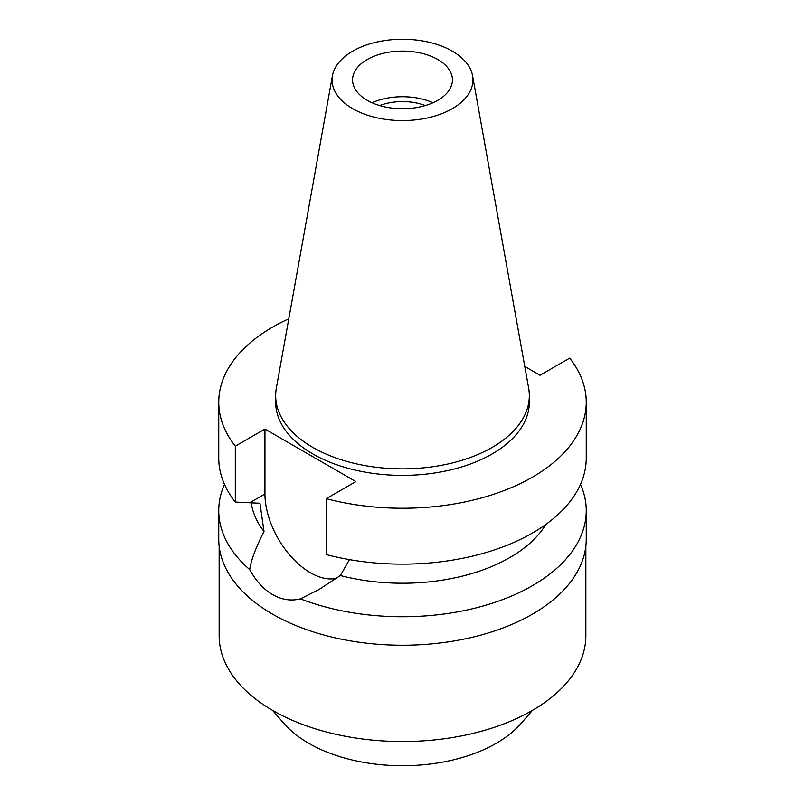 <?xml version="1.0" encoding="UTF-8"?>
<svg xmlns="http://www.w3.org/2000/svg" width="805" height="805" viewBox="0 0 805 805"><rect width="100%" height="100%" fill="white"/><g stroke="black" fill="none" stroke-linecap="round" stroke-linejoin="round"><path stroke-width="1.21" d="M352.691 51.158A70.438 40.663 180 0 1 426.056 41.588A70.438 40.663 180 0 1 472.565 75.72A70.438 40.663 180 0 1 452.309 108.675A70.438 40.663 180 0 1 372.222 116.634A70.438 40.663 180 0 1 332.435 75.72A70.438 40.663 180 0 1 352.691 51.158M367.191 59.53A49.93 28.829 0 0 0 352.57 79.916A49.93 28.829 0 0 0 383.391 106.552A49.93 28.829 0 0 0 437.809 100.303A49.93 28.829 0 0 0 452.43 79.916A49.93 28.829 0 0 0 421.609 53.281A49.93 28.829 0 0 0 367.191 59.53M472.565 75.72L528.654 388.091A126.828 73.225 180 0 1 529.328 395.637A126.828 73.225 180 0 1 492.177 447.409A126.828 73.225 180 0 1 353.969 463.288A126.828 73.225 180 0 1 275.672 395.637A126.828 73.225 180 0 1 276.346 388.091L332.435 75.72M275.672 395.637L275.672 402.158A126.828 73.225 0 0 0 353.969 469.808A126.828 73.225 0 0 0 492.177 453.94A126.828 73.225 0 0 0 529.328 402.158L529.328 395.637M524.759 366.426L540.054 375.251L569.688 358.145A183.751 106.089 180 0 1 586.251 402.158A183.751 106.089 180 0 1 532.427 477.174A183.751 106.089 180 0 1 326.267 498.687L355.891 481.581L264.946 429.065L235.312 446.171A183.751 106.089 180 0 1 218.749 402.158A183.751 106.089 180 0 1 272.573 327.142A183.751 106.089 180 0 1 288.784 318.83M218.749 402.158L218.749 458.045A183.751 106.089 0 0 0 235.312 502.058L259.965 503.246L264.01 531.471C255.899 547.309 251.13 560.018 249.711 569.598A183.751 106.089 180 0 1 218.749 510.662A183.751 106.089 180 0 1 224.484 484.348M235.312 446.171L235.312 502.058M336.51 578.302A64.309 37.131 60 0 1 310.418 572.737A64.309 37.131 60 0 1 264.946 493.968L264.946 429.065M586.251 402.158L586.251 458.045A183.751 106.089 0 0 1 532.427 533.061A183.751 106.089 0 0 1 326.267 554.575L326.267 498.687M251.21 502.723A151.793 87.634 0 0 0 264.01 531.471M249.711 569.598C255.95 580.989 263.577 589.32 272.573 594.593C281.68 599.775 290.967 601.204 300.416 598.87L318.8 589.652L340.364 575.555L349.42 559.606M218.749 510.662L218.749 539.149A183.751 106.089 0 0 0 332.183 637.158A183.751 106.089 0 0 0 532.427 614.165A183.751 106.089 0 0 0 586.251 539.149L586.251 510.662A183.751 106.089 180 0 1 532.427 585.678A183.751 106.089 180 0 1 300.416 598.87M340.364 575.555A151.793 87.634 0 0 0 509.837 557.563A151.793 87.634 0 0 0 545.85 524.417M580.516 484.348A183.751 106.089 180 0 1 586.251 510.662M219.151 546.142L219.151 635.688A183.349 105.858 0 0 0 332.334 733.486A183.349 105.858 0 0 0 532.145 710.543A183.349 105.858 0 0 0 585.849 635.688L585.849 546.142M272.563 710.372L284.024 723.544A132.584 76.545 0 0 0 496.252 743.307A132.584 76.545 0 0 0 520.976 723.544L532.437 710.372M425.352 105.546A41.548 23.989 0 0 0 379.648 105.546M372.011 102.748A49.93 28.829 180 0 1 432.989 102.748M249.872 502.672L264.946 493.968"/></g></svg>
